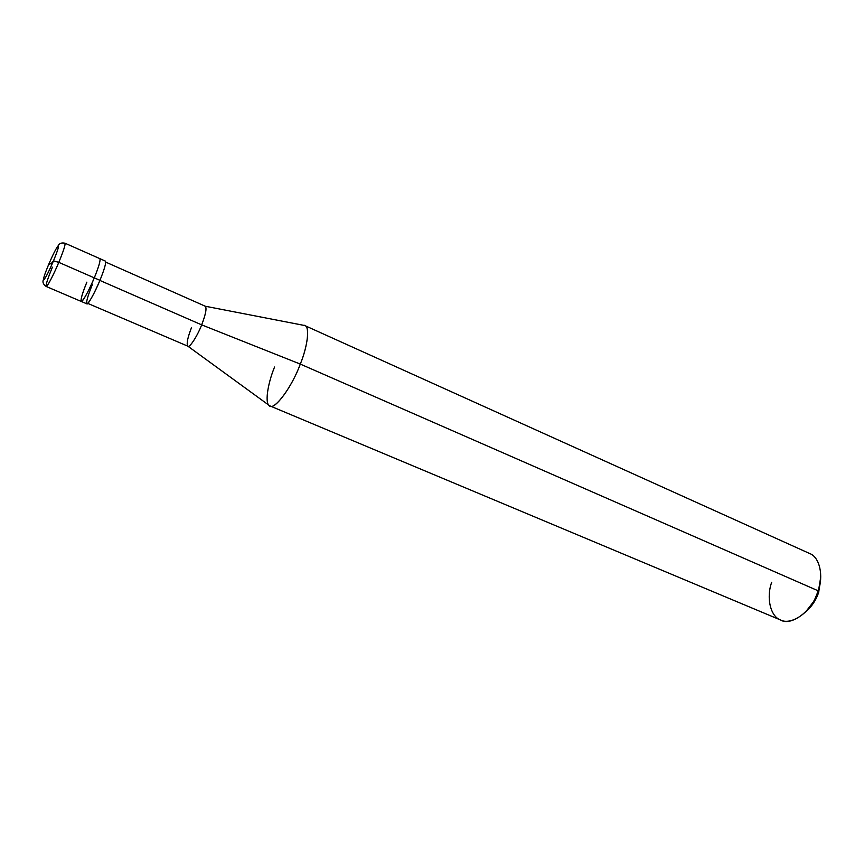 <?xml version="1.0" encoding="UTF-8"?>
<svg xmlns="http://www.w3.org/2000/svg" width="864" height="864" viewBox="0 0 864 864"><rect width="100%" height="100%" fill="white"/><g stroke="black" fill="none" stroke-linecap="round" stroke-linejoin="round"><path stroke-width="1.3" d="M86.864 282.15C81.864 294.581 80.125 300.996 81.637 301.406C84.402 298.847 88.625 291.006 94.295 277.862L58.795 262.364L53.492 260.863L51.624 263.11L48.546 264.751C52.952 254.545 56.149 248.227 58.169 245.786C59.227 245.635 57.672 250.657 53.492 260.863C57.672 250.657 59.227 245.635 58.169 245.786C56.149 248.227 52.952 254.545 48.546 264.751L51.624 263.11L53.492 260.863C48.946 271.372 45.716 277.733 43.783 279.947C42.865 279.796 44.442 274.73 48.546 264.751C44.442 274.73 42.865 279.796 43.783 279.947C45.716 277.733 48.946 271.372 53.492 260.863L58.795 262.364C63.428 251.132 65.502 244.75 64.994 243.205C65.502 244.75 63.428 251.132 58.795 262.364C53.838 274.417 46.602 288.112 46.17 286.47C46.602 288.112 53.838 274.417 58.795 262.364L94.295 277.862C89.467 289.818 81.972 303.21 81.248 301.45C81.972 303.21 89.467 289.818 94.295 277.862C98.809 266.728 100.667 260.323 99.868 258.66C100.667 260.323 98.809 266.728 94.295 277.862C88.625 291.006 84.402 298.847 81.637 301.406C80.125 300.996 81.864 294.581 86.864 282.15C82.328 293.285 80.46 299.711 81.248 301.45L86.832 303.836C87.61 305.608 95.137 292.27 99.943 280.325L94.295 277.862L99.943 280.325C104.447 269.212 106.272 262.807 105.43 261.122L64.994 243.205C61.549 242.503 59.249 243.389 58.104 245.84M52.412 267.192C47.768 278.424 45.684 284.839 46.17 286.47C43.243 284.396 42.325 282.107 43.405 279.612M105.743 262.116L205.297 306.234L303.75 325.339C310.111 324.162 308.286 344.704 300.305 364.09C307.552 346.378 310.09 326.657 304.884 325.609L809.6 553.5C819.731 557.01 823.738 576.04 818.251 590.836L818.737 592.078L820.714 577.206L817.884 594.486L816.275 598.158L805.561 612.014C811.879 606.506 816.275 599.854 818.737 592.078L818.251 590.836L300.305 364.09L201.668 324.864L99.9 280.444L201.668 324.864C205.967 313.556 207.068 307.325 204.952 306.158M205.297 306.234C206.917 308.178 205.708 314.377 201.668 324.864C197.37 336.107 189.432 348.214 187.898 346.205L87.772 303.394M92.351 284.537C87.372 296.946 85.666 303.372 87.232 303.793C90.05 301.266 94.284 293.447 99.943 280.325M191.56 327.488C187.769 337.176 186.462 343.343 187.618 346C188.784 349.088 197.068 336.874 201.668 324.864L300.305 364.09C291.276 388.876 272.614 412.549 268.963 405.248L187.888 346.205M274.568 367.016C267.354 384.491 264.503 404.892 269.935 405.896C274.406 410.53 292.021 386.964 300.305 364.09L818.251 590.836C813.132 610.405 791.089 626.659 780.635 620.028L269.935 405.896M771.703 582.271C766.152 597.272 770.213 616.669 780.851 620.114C789.944 624.866 807.484 615.103 815.281 598.18L818.251 590.836M46.17 286.47L81.248 301.45M815.281 598.18L816.275 598.158M817.214 593.741L817.884 594.486"/></g></svg>
